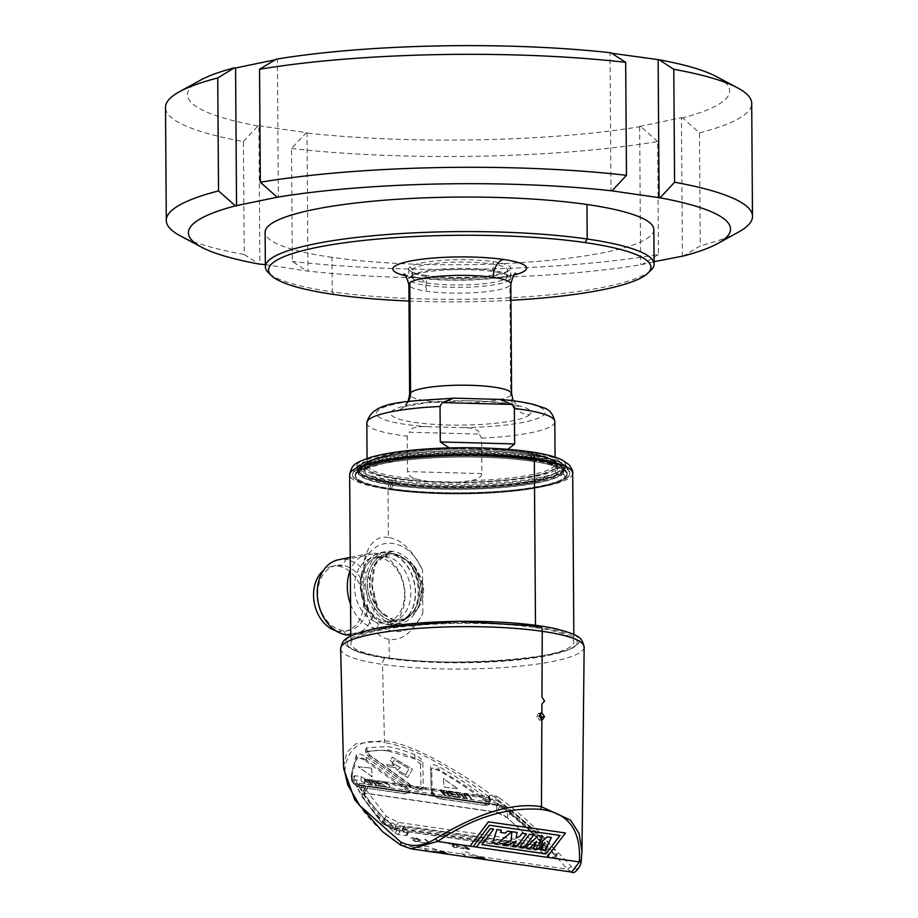 <?xml version="1.0" encoding="UTF-8"?>
<svg xmlns="http://www.w3.org/2000/svg" width="918" height="918" viewBox="0 0 918 918"><rect width="100%" height="100%" fill="white"/><g stroke="black" fill="none" stroke-linecap="round" stroke-linejoin="round"><path stroke-width="0.69" stroke-dasharray="4.59 3.44" d="M454.467 843.55L459.528 848.209L454.467 843.55L457.485 845.57L463.59 847.635L463.98 848.576L463.326 848.668L459.562 848.163M400.615 845.03L401.132 845.157C369.151 826.43 342.104 786.577 345.294 766.461C349.265 746.323 362.335 738.393 384.516 742.662L382.531 664.403A121.761 21.206 179.6 0 0 512.496 666.847A121.761 21.206 179.6 0 0 584.158 647.19M581.278 859.741C579.82 869.071 576.515 871.366 571.352 866.615L567.278 869.185C551.075 849.77 526.312 826.67 493.012 799.876C461.524 775.274 418.574 747.803 384.516 742.662M366.293 757.178L405.836 785.842L409.807 790.891L406.479 792.177L362.392 785.797C356.792 784.374 353.189 781.872 351.571 778.303L351.169 775.205L356.391 754.665C358.41 753.265 361.715 754.114 366.293 757.178L366.282 759.966L409.807 790.891M441.994 797.306C436.061 795.734 432.447 793.129 431.15 789.503L430.668 766.496C431.219 764.155 433.916 764.189 438.747 766.576C453.262 774.643 469.006 785.028 485.978 797.731L489.409 802.412L486.081 803.686L441.994 797.306L486.081 803.766L484.394 805.063C487.802 805.189 487.997 803.87 484.979 801.104C467.882 788.39 452.367 778.2 438.448 770.523C434.501 768.607 432.263 768.55 431.747 770.363L430.932 769.318C431.54 767.655 434.18 767.792 438.838 769.72L438.747 766.576M484.842 805.35L440.307 798.694C435.97 797.639 433.285 795.837 432.24 793.278L431.15 789.503L430.668 766.496M422.819 762.514L423.244 787.701L423.29 787.07L419.308 788.814L411.367 785.349L369.415 754.791L365.467 749.57L366.626 747.791L387.316 746.598C395.05 747.665 404.195 750.385 414.752 754.757C419.469 757.029 422.154 759.611 422.819 762.514L423.244 787.862C423.542 789.618 421.832 790.478 418.092 790.455L423.244 787.862M461.249 844.858L465.495 845.134L462.546 845.18L468.387 847.934L469.58 849.322L466.321 848.875L464.519 847.784L467.801 848.978L468.272 848.381L461.249 844.858M465.357 847.853L467.767 849.035L468.272 848.381L460.687 844.503L465.495 845.134M469.167 848.496L469.591 849.299M454.444 843.596L457.451 845.627L463.556 847.681L463.98 848.576L463.303 848.725L459.528 848.209M450.004 844.204L449.051 844.021L448.971 842.839L453.503 843.929L455.018 845.283L452.425 846.178L454.858 847.096L456.602 846.648L457.049 847.325L455.408 847.624L451.082 845.467L453.836 844.835L452.976 844.055L450.004 843.413L449.981 844.25L449.051 844.021M456.602 846.648L456.613 847.716L453.882 847.325L451.048 845.512L453.595 844.537L450.004 843.413L449.981 844.25M449.017 844.078L448.936 842.885L451.966 843.332L455.018 845.283L452.402 846.224L454.823 847.153L456.567 846.706M415.131 838.926L412.48 837.87L410.564 838.455L410.048 837.675L411.93 837.331L416.118 839.109L416.118 840.062L413.949 840.613L418.562 841.76L415.429 841.714L412.595 839.901L415.005 839.454M415.108 838.983L412.457 837.927L410.541 838.513L410.013 837.732L411.895 837.377L416.084 839.167L416.095 840.108L413.915 840.659L416.347 841.588L418.115 841.095L418.539 841.806L415.406 841.76L412.572 839.947L414.982 839.511M427.501 842.368L428.775 842.873L424.804 839.259L430.794 844.021L427.501 842.368M420.857 840.28L415.992 837.985L421.075 842.598L425.573 842.667L421.075 842.598M361.612 794.85L364.848 793.049L496.649 812.109C499.403 812.419 503.041 814.381 507.562 817.984L537.638 846.075L539.015 849.184L535.332 849.919L394.43 829.551L382.301 823.618L362.277 796.985L361.497 787.851L362.277 796.985M428.958 851.434L423.382 848.381L401.132 845.157L411.253 848.875M467.434 856.999L461.869 853.935L439.194 850.665L427.662 846.465C424.586 845.994 423.164 846.637 423.382 848.381L439.194 850.665C449.797 854.715 451.553 855.278 444.45 852.352M571.684 872.066L567.278 869.185L477.681 856.23L466.149 852.03C463.074 851.56 461.639 852.191 461.869 853.935L477.681 856.23C488.284 860.281 490.028 860.843 482.925 857.917M565.419 832.924L546.944 857.24L476.408 847.05M473.218 846.625L469.982 846.121M481.904 844.583L493.62 829.08M473.344 846.603L489.432 825.202L559.946 835.437M540.886 849.838L544.902 850.424L551.397 837.423M533.312 848.748L537.317 849.322L544.707 842.735M525.727 847.647L529.732 848.232L536.468 841.542M538.912 844.319L542.446 836.137M519.921 846.809L524.167 847.429L533.714 834.875M492.53 842.85L497.154 843.516L511.854 831.765M500.517 832.374L501.366 830.193M516.088 838.088L517.098 832.465M512.634 845.753L516.868 846.373L526.404 833.819M502.559 844.296L508.193 845.122L516.168 841.106M340.635 648.774A121.761 21.206 179.6 0 0 340.635 648.888A121.761 21.206 179.6 0 0 382.531 664.403A6.369 4.12 98.2 0 1 382.531 664.299A6.369 4.12 98.2 0 1 385.537 657.621A117.114 20.403 179.6 0 0 540.61 656.347A117.114 20.403 179.6 0 0 558.454 629.404M343.55 766.691L346.832 752.381L355.828 743.821L383.954 740.7C404.7 742.788 434.891 756.88 474.526 782.962C514.78 810.066 557.478 850.091 571.352 866.615M541.069 719.482L539.841 720.286L536.456 716.476L538.43 713.412L539.899 713.676M537.684 627.166A114.842 20.001 -0.4 0 1 576.871 643.507A114.842 20.001 -0.4 0 1 506.025 660.983A114.842 20.001 -0.4 0 1 387.029 658.39A114.842 20.001 -0.4 0 1 347.865 645.102A114.842 20.001 -0.4 0 1 410.702 625.261A114.842 20.001 -0.4 0 1 537.684 627.166A1.916 1.239 -81.8 0 1 539.061 625.778M535.504 627.625A111.526 19.427 -0.4 0 1 573.876 642.003A111.526 19.427 -0.4 0 1 508.675 660.134A111.526 19.427 -0.4 0 1 389.209 657.931A111.526 19.427 -0.4 0 1 350.837 643.552A111.526 19.427 -0.4 0 1 416.038 625.422A111.526 19.427 -0.4 0 1 535.504 627.625L535.492 625.284M371.216 629.519A117.114 20.403 179.6 0 0 380.132 656.795A117.114 20.403 179.6 0 0 385.537 657.621A1.916 1.239 98.2 0 1 386.157 657.472A1.916 1.239 98.2 0 1 387.029 658.39M572.706 473.229A111.526 19.427 -0.4 0 1 572.694 473.332A111.526 19.427 -0.4 0 1 507.206 491.382A111.526 19.427 -0.4 0 1 388.027 489.156A111.526 19.427 -0.4 0 1 349.655 474.893M388.371 537.558C376.747 535.309 368.566 543.364 363.792 561.724A44.615 33.128 -101.7 0 1 393.019 543.513A44.615 33.128 -101.7 0 1 422.544 570.216C412.079 549.653 400.684 538.774 388.371 537.558L388.027 489.156A8.285 5.359 -81.8 0 1 392.468 480.194A104.675 18.234 179.6 0 0 540.14 477.394A104.675 18.234 179.6 0 0 529.778 451.748L526.794 451.576A100.131 17.442 -0.4 0 0 419.526 449.602A100.131 17.442 -0.4 0 0 360.992 465.885A100.131 17.442 -0.4 0 0 395.44 478.794A100.131 17.442 179.6 0 0 502.708 480.768A100.131 17.442 179.6 0 0 561.242 464.485A100.131 17.442 179.6 0 0 526.794 451.576L526.817 454.444A100.131 17.442 179.6 0 1 561.265 467.354A100.131 17.442 179.6 0 1 502.731 483.625A100.131 17.442 179.6 0 1 395.463 481.652A100.131 17.442 -0.4 0 1 361.004 468.742A100.131 17.442 -0.4 0 1 419.549 452.471A100.131 17.442 -0.4 0 1 526.817 454.444L529.468 454.594A104.182 18.142 -0.4 0 0 480.55 450.795A104.182 18.142 -0.4 0 0 433.858 451.426A104.182 18.142 -0.4 0 0 359.592 465.392A104.182 18.142 -0.4 0 0 392.812 482.914A104.182 18.142 179.6 0 0 539.784 480.114A104.182 18.142 179.6 0 0 529.468 454.594A5.416 3.5 -81.8 0 1 529.663 454.617C515.354 452.563 498.979 451.289 480.55 450.795M364.102 604.664C369.139 626.351 377.47 637.872 389.083 639.226C401.396 641.326 412.652 632.64 422.842 613.155A44.615 33.128 -101.7 0 1 393.627 631.366A44.615 33.128 -101.7 0 1 364.102 604.664L363.792 561.724M422.842 613.155L422.544 570.216M358.835 470.349A102.311 17.821 179.6 0 0 394.04 483.465A102.311 17.821 179.6 0 0 503.443 485.496A102.311 17.821 179.6 0 0 563.457 468.926A102.311 17.821 179.6 0 0 563.457 468.846A102.311 17.821 179.6 0 0 528.252 455.649A102.311 17.821 179.6 0 0 418.654 453.641A102.311 17.821 179.6 0 0 358.835 470.28A102.311 17.821 179.6 0 0 358.835 470.349C358.835 474.744 370.402 478.852 393.524 482.661A0.952 0.62 98.2 0 0 393.317 482.684A103.413 18.004 179.6 0 0 539.199 479.907A103.413 18.004 179.6 0 0 528.963 454.571A103.413 18.004 179.6 0 0 383.081 457.348A103.413 18.004 179.6 0 0 393.317 482.684L393.179 482.742A5.898 3.81 -81.8 0 0 389.921 489.168A108.657 18.922 -0.4 0 1 352.535 475.26A108.657 18.922 -0.4 0 1 352.523 475.157A108.657 18.922 -0.4 0 1 416.049 457.497A108.657 18.922 -0.4 0 1 532.451 459.631A108.657 18.922 -0.4 0 1 569.837 473.642A108.657 18.922 -0.4 0 1 569.837 473.745A108.657 18.922 -0.4 0 1 506.036 491.337A108.657 18.922 -0.4 0 1 389.921 489.168L389.909 488.766A108.657 18.922 -0.4 0 1 352.523 474.858A108.657 18.922 -0.4 0 1 352.523 474.767A108.657 18.922 -0.4 0 1 416.049 457.095A108.657 18.922 -0.4 0 1 532.451 459.241A108.657 18.922 -0.4 0 1 569.837 473.24A108.657 18.922 -0.4 0 1 569.837 473.344A108.657 18.922 -0.4 0 1 506.036 490.935A108.657 18.922 -0.4 0 1 389.909 488.766A5.416 3.5 98.2 0 1 392.812 482.914L395.463 481.652L395.44 478.794L392.468 480.194A104.675 18.234 -0.4 0 1 405.974 450.853M391.699 489.856A105.949 18.452 -0.4 0 1 355.243 476.201A105.949 18.452 -0.4 0 1 417.185 458.966A105.949 18.452 -0.4 0 1 530.684 461.054A105.949 18.452 -0.4 0 1 567.129 474.721A105.949 18.452 -0.4 0 1 505.198 491.945A105.949 18.452 -0.4 0 1 391.699 489.856L391.688 488.801A3.19 2.066 98.2 0 1 393.397 485.347A103.309 17.993 -0.4 0 1 425.149 454.685A103.309 17.993 -0.4 0 1 488.25 453.767A103.309 17.993 -0.4 0 1 528.929 457.267L528.791 457.267A0.952 0.62 -81.8 0 0 528.791 457.267A103.103 17.958 179.6 0 0 501.767 454.49A103.103 17.958 179.6 0 0 420.352 455.064A103.103 17.958 179.6 0 0 393.535 485.289A103.103 17.958 179.6 0 0 538.992 482.524A103.103 17.958 179.6 0 0 528.791 457.267A0.952 0.62 -81.8 0 1 528.263 456.441A102.311 17.821 179.6 0 0 418.792 454.41A102.311 17.821 179.6 0 0 358.835 471.014A102.311 17.821 179.6 0 0 358.835 471.06A102.311 17.821 179.6 0 0 394.04 484.256A102.311 17.821 179.6 0 0 503.649 486.265A102.311 17.821 179.6 0 0 563.468 469.637A102.311 17.821 179.6 0 0 563.468 469.58A102.311 17.821 179.6 0 0 528.263 456.441L528.252 455.649A0.952 0.62 -81.8 0 1 528.963 454.571L529.101 454.571A103.619 18.05 -0.4 0 0 382.932 457.348A103.619 18.05 -0.4 0 0 393.179 482.742A103.619 18.05 179.6 0 0 539.348 479.965A103.619 18.05 179.6 0 0 529.101 454.571A5.898 3.81 98.2 0 1 529.422 454.605A5.898 3.81 98.2 0 1 532.451 459.631L532.451 459.241A5.416 3.5 -81.8 0 0 529.663 454.617C543.226 456.544 553.485 459.092 560.416 462.259C566.188 464.6 569.309 468.295 569.78 473.344M563.468 468.914L562.757 470.693L558.89 473.642C552.992 476.798 542.745 479.529 528.171 481.835C491.187 487.837 430.267 488.204 393.535 482.661A0.952 0.62 98.2 0 1 394.04 483.465L394.04 484.256A0.952 0.62 98.2 0 1 393.535 485.289L393.397 485.347A103.309 17.993 179.6 0 0 539.141 482.581A103.309 17.993 179.6 0 0 528.929 457.267A3.19 2.066 -81.8 0 1 529.032 457.279C542.068 459.161 551.867 461.547 558.454 464.462L564.581 468.341C566.647 470.911 567.485 472.713 567.072 473.745M355.243 476.201L355.232 475.145A105.949 18.452 -0.4 0 0 355.243 475.226A105.949 18.452 -0.4 0 0 391.688 488.801A105.949 18.452 179.6 0 0 504.969 490.912A105.949 18.452 179.6 0 0 567.129 473.745A105.949 18.452 179.6 0 0 567.129 473.665A105.949 18.452 179.6 0 0 530.673 459.998A3.19 2.066 -81.8 0 0 529.032 457.279L488.25 453.767M355.232 475.145A105.949 18.452 -0.4 0 1 417.174 457.91A105.949 18.452 -0.4 0 1 530.673 459.998L530.684 461.054M357.343 472.644A105.788 18.429 -0.4 0 1 471.255 457.049A105.788 18.429 -0.4 0 1 566.98 474.721A105.788 18.429 -0.4 0 1 565.04 478.267A105.788 18.429 -0.4 0 1 451.128 493.861A105.788 18.429 -0.4 0 1 355.404 476.201A105.788 18.429 -0.4 0 1 357.343 472.644L357.331 471.588A105.788 18.429 -0.4 0 1 471.244 455.994A105.788 18.429 -0.4 0 1 566.968 473.665A105.788 18.429 -0.4 0 1 565.029 477.211A105.788 18.429 -0.4 0 1 451.197 492.805A105.788 18.429 -0.4 0 1 355.392 475.168L358.33 469.316A3.19 3.075 -132.1 0 1 360.441 468.536A102.598 17.867 179.6 0 1 480.722 453.595A102.598 17.867 179.6 0 1 561.873 473.986A102.598 17.867 -0.4 0 1 441.604 488.938A102.598 17.867 -0.4 0 1 360.441 468.536M355.404 476.201L355.392 475.145A105.788 18.429 -0.4 0 1 357.331 471.588A3.19 3.075 -132.1 0 1 358.33 469.316C364.274 460.744 419.755 452.069 473.872 453.4C521.252 455.879 560.037 456.498 566.968 473.699L566.98 474.721M365.444 468.673A97.503 16.983 179.6 0 0 442.579 488.055A97.503 16.983 179.6 0 0 556.87 473.849A97.503 16.983 179.6 0 0 479.747 454.467A97.503 16.983 179.6 0 0 365.444 468.673A1.274 1.228 -132.1 0 0 366.684 467.457A96.229 16.753 179.6 0 0 364.928 470.659A96.229 16.753 179.6 0 0 364.928 470.682A96.229 16.753 179.6 0 0 452 486.758A96.229 16.753 179.6 0 0 555.608 472.563A96.229 16.753 179.6 0 0 557.375 469.339A96.229 16.753 179.6 0 0 557.375 469.316A96.229 16.753 179.6 0 0 470.245 453.262A96.229 16.753 179.6 0 0 366.684 467.457L366.661 463.062A96.229 16.753 179.6 0 1 470.28 448.868A96.229 16.753 179.6 0 1 557.352 464.944L557.375 469.339L551.718 464.485L533.289 459.39L470.659 454.318L403.048 458.048L366.282 468.364L364.928 470.659M556.87 473.849A1.274 1.228 47.9 0 1 555.608 472.563L555.585 468.169A96.229 16.753 179.6 0 0 557.352 464.944M555.585 468.169A96.229 16.753 -0.4 0 1 451.966 482.363A96.229 16.753 -0.4 0 1 364.894 466.287A96.229 16.753 -0.4 0 1 366.661 463.062M507.826 449.338L505.864 449.659A94.003 16.375 -0.4 0 1 555.103 463.682A94.003 16.375 -0.4 0 1 471.68 480.562L457.807 482.225A95.277 16.593 179.6 0 0 554.587 468.203A95.277 16.593 179.6 0 0 494.286 449.831A95.277 16.593 179.6 0 0 478.989 449.2A95.277 16.593 179.6 0 0 463.797 449.017A95.277 16.593 179.6 0 0 367.59 463.085A95.277 16.593 179.6 0 0 427.96 481.399L416.359 479.058C410.69 477.234 407.73 474.744 407.489 471.588L407.248 436.13L409.451 432.217L479.322 434.099C479.448 429.739 473.332 427.57 460.985 427.604L428.935 426.744C416.657 426.044 410.162 427.857 409.451 432.217M505.864 449.659L459.172 449.017L449.281 447.938M471.68 480.562C478.152 479.07 481.548 476.74 481.847 473.596L481.594 438.138L479.322 434.099M496.053 449.958C525.784 452.012 544.718 455.615 552.854 460.779C556.79 464.324 554.208 462.488 555.115 463.682A94.003 16.375 -0.4 0 1 555.103 463.705L555.057 457.118M457.807 482.225L427.96 481.399A95.277 16.593 179.6 0 0 457.807 482.225M450.543 448.168A94.003 16.375 179.6 0 0 368.841 461.869A94.003 16.375 179.6 0 0 367.12 464.978A94.003 16.375 179.6 0 0 367.12 465.013A94.003 16.375 179.6 0 0 416.359 479.058M408.992 301.024A191.185 33.3 179.6 0 0 510.947 300.301M334.347 294.552L332.236 291.855A194.375 33.851 179.6 0 0 524.43 296.916A194.375 33.851 179.6 0 0 651.069 270.087M653.845 229.569A194.375 33.851 -0.4 0 1 540.209 261.171A194.375 33.851 -0.4 0 1 331.995 257.338L332.236 291.855A194.375 33.851 -0.4 0 1 268.458 272.761M331.995 257.338A194.375 33.851 -0.4 0 1 265.118 232.277M265.336 264.613L306.968 270.982A271.074 47.208 179.6 0 0 641.774 264.625L654.075 261.676M611.732 53.255L610.022 53.014L610.986 191.07M610.022 53.014L611.032 52.808M276.226 59.165L277.385 59.326L278.349 197.381M277.385 59.326L275.205 59.785M165.515 108.37A293.152 51.052 179.6 0 0 243.419 141.544L244.211 254.493A293.152 51.052 -0.4 0 1 181.821 236.66M244.211 254.493L258.865 264.028M243.419 141.544L257.901 125.973L258.91 125.766L259.874 263.822M258.91 125.766L307.014 132.72L307.978 270.776M307.014 132.72L306.004 132.926L291.522 148.498L292.314 261.446L306.968 270.982M291.522 148.498A293.152 51.052 179.6 0 0 657.667 141.544L658.458 254.504A293.152 51.052 -0.4 0 1 292.314 261.446M658.458 254.504L641.774 264.625M657.667 141.544L640.81 126.569L639.651 126.409L640.615 264.464M639.651 126.409L681.454 117.745L682.418 255.801M681.454 117.745L682.613 117.906L699.47 132.88L700.262 245.84L683.577 255.961M737.602 232.575A293.152 51.052 -0.4 0 1 700.262 245.84M699.47 132.88A293.152 51.052 179.6 0 0 751.704 104.285M257.901 125.973A271.074 47.208 -0.4 0 1 199.527 80.681M640.81 126.569A271.074 47.208 -0.4 0 1 306.004 132.926M717.658 77.261A271.074 47.208 -0.4 0 1 682.613 117.906M393.065 551.362A36.64 27.207 78.3 0 0 385.927 551.546A36.64 27.207 78.3 0 0 365.926 588.186A36.64 27.207 78.3 0 0 393.57 623.529A36.64 27.207 78.3 0 0 400.718 623.333A36.64 27.207 78.3 0 0 420.708 586.694A36.64 27.207 78.3 0 0 393.065 551.362L387.637 552.487A36.64 27.207 78.3 0 0 380.488 552.682A36.64 27.207 78.3 0 0 360.499 589.31A36.64 27.207 78.3 0 0 388.142 624.653A36.64 27.207 -101.7 0 0 395.291 624.458L400.718 623.322M387.637 552.487A36.64 27.207 -101.7 0 1 415.28 587.818A36.64 27.207 -101.7 0 1 395.291 624.458M387.637 552.797A36.33 26.966 -101.7 0 1 415.303 592.535A36.33 26.966 -101.7 0 1 388.142 624.332A36.33 26.966 78.3 0 1 360.464 584.605A36.33 26.966 78.3 0 1 387.637 552.797A3.19 2.066 98.2 0 1 385.571 556.365L379.295 557.662A33.14 24.602 -101.7 0 1 404.299 589.631A33.14 24.602 -101.7 0 1 386.214 622.76A33.14 24.602 -101.7 0 1 379.754 622.932L376.449 628.646L350.768 633.959M350.228 557.329L368.462 553.554A38.235 28.389 78.3 0 1 375.921 553.336L379.295 557.662A33.14 24.602 78.3 0 0 372.834 557.846A33.14 24.602 78.3 0 0 354.761 590.974A33.14 24.602 78.3 0 0 379.754 622.932L386.03 621.635A3.19 2.066 -81.8 0 1 386.501 621.612C361.451 620.189 349.735 563.021 379.157 556.538A33.14 24.602 78.3 0 0 361.026 589.666A33.14 24.602 78.3 0 0 386.03 621.635A33.14 24.602 -101.7 0 0 392.491 621.452L386.214 622.748M368.462 553.543A38.235 28.389 78.3 0 0 350.32 570.239M350.561 604.296A38.235 28.389 78.3 0 0 376.449 628.646A38.235 28.389 -101.7 0 0 383.908 628.44L353.809 634.671A38.235 28.389 -101.7 0 1 350.779 635.072M353.809 634.671A38.235 28.389 -101.7 0 0 374.67 596.448A38.235 28.389 -101.7 0 0 345.822 559.578L375.921 553.336A38.235 28.389 -101.7 0 1 404.769 590.217A38.235 28.389 -101.7 0 1 383.908 628.44M336.057 565.465A33.14 24.602 78.3 0 0 317.972 598.593A33.14 24.602 78.3 0 0 342.976 630.551A33.14 24.602 -101.7 0 0 349.437 630.379A33.14 24.602 -101.7 0 0 367.51 597.251A33.14 24.602 -101.7 0 0 342.517 565.293L338.34 566.154A33.14 24.602 78.3 0 0 331.88 566.326L336.057 565.465A33.14 24.602 78.3 0 1 342.517 565.293L345.822 559.578A38.235 28.389 78.3 0 0 338.868 559.682M338.34 566.154A33.14 24.602 -101.7 0 1 363.333 598.111A33.14 24.602 -101.7 0 1 345.26 631.24A33.14 24.602 -101.7 0 1 338.788 631.412A33.14 24.602 78.3 0 1 335.781 630.746M331.88 566.326A33.14 24.602 78.3 0 0 323.308 570.571M405.836 785.842L405.836 788.505L405.022 789.342C408.407 792.245 408.326 793.645 404.781 793.554L361.153 787.46C356.735 786.726 353.625 784.569 351.824 781.023M361.141 787.449L405.228 793.818C408.889 793.668 410.38 792.877 409.749 791.465L406.467 792.257L404.781 793.554L405.286 793.84M356.391 754.665L356.677 757.843C358.651 756.868 361.853 757.58 366.282 759.966L365.444 760.77C361.761 758.36 359.076 757.706 357.389 758.807C352.833 763.81 351.261 771.533 352.65 781.964C353.476 784.213 356.161 785.957 360.694 787.185L362.38 785.877C356.425 784.293 352.914 782.629 351.824 780.885L351.571 778.303M357.389 758.807L356.677 757.843L351.422 777.879L352.65 781.964M362.392 785.797L406.479 792.177M365.444 760.77L405.022 789.342M365.249 779.095L364.297 778.957A1393.214 901.12 -81.8 0 0 368.829 784.615L369.782 784.752A1393.214 901.12 -81.8 0 1 365.249 779.095L369.782 784.752M372.444 785.142L371.457 784.993A1393.214 901.12 -81.8 0 1 366.925 779.336L367.843 779.474A1393.214 901.12 -81.8 0 0 371.4 783.926L371.629 780.025L372.616 780.162A1393.214 901.12 -81.8 0 0 377.149 785.819L376.231 785.682A1393.214 901.12 -81.8 0 1 372.674 781.252L372.444 785.142L371.457 784.993M383.667 786.76L378.801 786.06A1393.214 901.12 -81.8 0 1 374.269 780.403L375.221 780.541A1393.214 901.12 -81.8 0 0 377.275 783.111L380.66 783.605A1393.214 901.12 -81.8 0 0 381.2 784.27L377.814 783.777A1393.214 901.12 -81.8 0 0 379.214 785.533L383.127 786.095A1393.214 901.12 -81.8 0 0 383.667 786.76L378.801 786.06M388.153 787.495L385.021 786.347L381.567 782.652L381.945 781.769L383.46 781.643L387.568 783.456L390.035 786.519L388.119 787.552L384.986 786.393L382.255 784.064L381.911 781.826L387.534 783.513L390.001 786.577L389.622 787.437L388.119 787.552M390.035 786.519L389.622 787.437L390.035 786.519M381.567 782.652L381.945 781.769L381.567 782.652M370.803 768.01L371.664 768.653L372.146 776.559L358.054 766.679L370.803 768.01L371.641 768.699L372.111 776.605L358.054 766.679M372.146 776.559L371.308 776.433M365.226 779.153L364.297 778.957M364.274 779.015L368.829 784.615M369.759 784.81L368.806 784.672M367.843 779.474L366.902 779.393L371.434 785.051M372.41 785.188L372.674 781.252M372.639 781.31L376.231 785.682M372.616 780.162L377.149 785.819M377.114 785.877L376.196 785.739M372.582 780.22L371.629 780.025M367.808 779.531L371.4 783.926M371.377 783.972L371.606 780.07M375.221 780.541L374.234 780.461L378.767 786.106M383.632 786.818L383.127 786.095M383.104 786.152L379.214 785.533M380.66 783.605L381.165 784.328L377.814 783.777M377.78 783.834L379.191 785.59M380.637 783.662L377.275 783.111M375.187 780.598L377.252 783.169M370.78 768.056L358.031 766.737M372.1 776.674L371.274 776.49M431.414 792.211C432.206 793.99 435.74 795.722 441.994 797.386L440.755 798.97L484.842 805.327M485.978 797.731L485.92 800.266L489.363 802.963L486.081 803.686M484.979 801.104L485.92 800.266C468.914 787.759 453.217 777.58 438.838 769.72L438.448 770.523M432.24 793.278L431.747 770.363M468.49 794.999L472.437 799.658L467.273 794.747L465.472 794.162L464.405 794.655L467.721 798.97L466.769 798.832L463.28 794.185L463.601 793.473L466.975 794.001L469.855 796.342A1393.214 901.12 -81.8 0 0 472.472 799.601L471.519 799.463A1393.214 901.12 -81.8 0 1 468.903 796.204L465.495 794.104L464.439 794.598L465.128 795.665A1393.214 901.12 -81.8 0 0 467.755 798.912L466.792 798.775A1393.214 901.12 -81.8 0 1 464.175 795.516L463.601 793.473L463.28 794.185L465.013 793.496L468.524 794.942M460.698 793.978A1393.214 901.12 -81.8 0 0 464.267 798.408L465.174 798.545A1393.214 901.12 -81.8 0 1 460.641 792.888L459.666 792.75L459.436 796.652A1393.214 901.12 -81.8 0 1 455.879 792.2L454.961 792.062A1393.214 901.12 -81.8 0 0 459.493 797.719L460.469 797.868L460.698 793.978L460.469 797.868M457.485 796.847L453.217 796.227A1393.214 901.12 -81.8 0 1 451.828 794.495L455.821 795.08A1393.214 901.12 -81.8 0 1 455.282 794.414L451.3 793.84A1393.214 901.12 -81.8 0 1 449.751 791.913L454.18 792.544A1393.214 901.12 -81.8 0 1 453.653 791.878L448.271 791.098A1393.214 901.12 -81.8 0 0 452.803 796.755L458.013 797.512A1393.214 901.12 -81.8 0 1 457.485 796.847L458.013 797.512M445.069 792.165L443.956 791.201L445.792 795.745L444.358 795.539A1393.214 901.12 -81.8 0 1 439.825 789.882L440.743 790.008A1393.214 901.12 -81.8 0 0 444.599 794.827L442.832 790.318L449.579 795.481A1393.214 901.12 -81.8 0 1 445.792 790.742L446.71 790.868A1393.214 901.12 -81.8 0 0 451.243 796.526L449.958 796.342L443.956 791.201M443.692 790.432L442.832 790.318L444.599 794.827M457.566 788.631L444.828 787.288L443.956 786.657L443.497 778.739L457.566 788.631L444.851 787.242L443.991 786.611L443.52 778.693L457.6 788.573M443.532 778.636L444.358 778.808M465.174 798.545L464.267 798.408M464.233 798.465L460.675 794.036M465.151 798.603L460.641 792.888M459.436 796.652L459.666 792.75M459.643 792.808L460.618 792.945M459.402 796.698L455.879 792.2M455.844 792.257L454.961 792.062M460.446 797.914L459.493 797.719M459.459 797.776L454.926 792.119M455.821 795.08L451.794 794.552L453.217 796.227M453.194 796.285L457.451 796.904M455.787 795.137L455.282 794.414M449.751 791.913L451.3 793.84M451.266 793.886L455.259 794.472M449.728 791.959L454.18 792.544M454.158 792.601L453.653 791.878M457.99 797.558L452.769 796.813L448.271 791.098M448.236 791.155L453.618 791.936M445.792 795.745L443.933 791.259M445.792 790.742L451.208 796.583L449.958 796.342M449.923 796.399L445.046 792.223M445.758 790.8L449.579 795.481M449.545 795.527L443.658 790.49M444.564 794.885L440.743 790.008M440.709 790.065L439.825 789.882M439.791 789.939L444.358 795.539M445.758 795.791L444.323 795.585M443.497 778.739L444.323 778.866M419.296 788.883L411.379 785.98L365.731 752.45L366.902 751.188L387.545 750.098L387.821 750.947C379.593 749.834 372.811 750.213 367.464 752.094C365.857 752.967 366.374 754.504 369.036 756.73L411.012 787.334L417.621 790.18L423.244 787.701M411.367 785.349L410.828 787.357L418.092 790.455M387.821 750.947L414.821 758.934L420.524 764.178L422.762 763.122C422.326 761.825 419.71 760.161 414.902 758.13C404.379 753.839 395.256 751.165 387.545 750.098L387.316 746.598M369.415 754.791L368.829 756.765L365.743 752.45M420.524 764.178L421.029 788.78M395.406 767.586A1393.214 901.12 -81.8 0 0 397.391 770.191L400.443 767.448L391.963 763.007A1393.214 901.12 -81.8 0 0 393.937 765.635L386.719 764.591A1393.214 901.12 -81.8 0 0 388.188 766.541L395.406 767.586L388.188 766.541M399.778 771.338L399.123 772.463L407.695 777.477L412.503 769.192L392.319 757.109L390.242 760.701L392.973 762.33L394.384 759.909L409.095 768.699L405.584 774.746L399.778 771.338L405.584 774.746M395.383 767.643L397.391 770.191M391.963 763.007L400.443 767.448M400.409 767.494L397.356 770.248M391.929 763.053L393.937 765.635M393.902 765.681L386.719 764.591M386.685 764.648L388.165 766.599M405.561 774.803L409.072 768.745L394.35 759.966L392.95 762.388L390.207 760.747L392.284 757.166L412.469 769.238L407.661 777.523L399.123 772.463M399.101 772.52L399.755 771.395M465.334 847.911L464.519 847.784M469.58 849.322L469.144 848.553L469.546 849.368L468.318 849.494L464.485 847.842M465.46 845.191L462.523 845.226L469.144 848.553M425.688 839.385L424.77 839.304L428.752 842.931L426.859 842.483M425.665 839.431L430.794 844.021L426.824 842.54M420.823 840.326L418.998 840.016M418.975 840.062L416.944 838.123M416.91 838.168L415.992 837.985M415.957 838.031L421.052 842.644M382.301 823.618L384.378 819.9L396.083 826.315L394.292 829.815L382.324 823.572L362.289 796.962L361.738 794.081L364.744 793.255L496.546 812.315L507.574 817.961L537.65 846.029L538.935 849.334L535.205 850.183L394.292 829.815M384.378 819.9L384.504 818.936A189.59 67.576 -152.9 0 1 362.162 789.824M535.205 850.183L536.996 846.683L540.782 845.73L538.946 849.334M507.562 817.984L507.505 810.835A189.59 67.565 -152.9 0 1 539.841 841.381L540.782 845.73L539.015 849.184M539.704 842.024L537.65 846.029L539.692 842.345M539.015 842.724L398.114 822.356L386.122 816.159L365.995 789.721L365.433 786.852L368.439 786.06L500.23 805.109L511.269 810.732C523.375 820.6 533.427 829.895 541.459 838.616L542.756 841.886L539.015 842.724L537.512 845.673L541.241 844.835L539.83 841.393M544.144 847.842L392.514 825.925A4.785 1.71 -152.9 0 1 386.65 822.93A192.137 68.506 -152.9 0 1 359.03 786.313A4.785 1.71 -152.9 0 1 359.569 785.028A4.785 1.71 -152.9 0 1 360.808 785.016L499.094 805.006A4.785 1.71 -152.9 0 1 504.177 807.301A192.137 68.506 -152.9 0 1 545.487 845.891A4.785 1.71 -152.9 0 1 545.981 846.671A4.785 1.71 -152.9 0 1 544.144 847.842L544.259 850.034L392.629 828.116A6.369 2.272 -152.9 0 1 384.814 824.123A193.732 69.079 -152.9 0 1 356.964 787.208A6.369 2.272 -152.9 0 1 356.884 787.024A6.369 2.272 -152.9 0 1 357.676 785.487A6.369 2.272 -152.9 0 1 359.34 785.475L497.625 805.465A6.369 2.272 -152.9 0 1 504.395 808.529A193.732 69.079 -152.9 0 1 546.049 847.44A6.369 2.272 -152.9 0 1 546.715 848.473A6.369 2.272 -152.9 0 1 545.923 850.022A6.369 2.272 -152.9 0 1 544.259 850.034L545.728 849.575L394.097 827.657A7.964 2.846 -152.9 0 1 384.332 822.677A195.327 69.642 -152.9 0 0 395.107 833.096L398.114 834.554L405.974 835.69L406.628 834.588L402.497 830.079L404.7 825.993L403.151 828.965M364.848 793.049L364.744 786.256L496.592 805.315L507.505 810.835M364.744 786.256L361.497 787.851M384.504 818.936L396.599 825.305L537.512 845.673M498.589 797.329L495.961 796.09L489.638 795.183L489.627 796.939L364.848 778.9L361.049 776.594L354.738 775.676L353.946 776.421C361.038 792.865 375.393 810.766 397.024 830.147L400.007 831.582L407.558 832.672L405.974 835.69L408.2 831.57L404.058 827.095L404.7 825.993L538.178 845.294L548.723 853.086L547.208 856.115L555.08 857.251L555.906 856.345A195.327 69.642 -152.9 0 0 547.966 846.327A195.327 69.642 27.1 0 0 505.979 807.094A195.327 69.642 -152.9 0 0 498.623 801.494L498.589 797.329C524.476 816.492 543.984 835.139 557.123 853.304L556.274 854.176L548.723 853.086M354.738 775.676L353.946 776.421L354.015 780.587A195.327 69.642 -152.9 0 0 356.253 785.452A7.964 2.846 -152.9 0 1 356.15 785.223A7.964 2.846 -152.9 0 1 359.225 783.284L366.202 784.282L361.072 780.736L354.796 779.83L354.015 780.587L354.796 779.83L354.738 775.676M407.558 832.672L408.2 831.57L407.558 832.672M557.123 853.304L556.274 854.176A250.58 168.935 137.5 0 1 555.08 857.251L557.123 853.304M495.961 796.09L495.995 800.244L489.719 799.337L489.638 795.183L488.778 795.596L488.858 799.762L489.719 799.337L489.501 800.898L490.533 802.263L366.202 784.282L366.179 780.931L364.848 778.9M489.627 796.939L489.638 797.765L364.848 779.726M489.937 801.38L489.638 797.765M495.995 800.244L498.623 801.494M538.178 845.294L536.686 848.266L547.208 856.115M545.487 845.891L546.049 847.44L547.966 846.327A7.964 2.846 -152.9 0 1 547.816 849.563A7.964 2.846 -152.9 0 1 545.728 849.575M499.094 805.006L497.625 805.465L497.51 803.273A7.964 2.846 -152.9 0 1 505.979 807.094L504.395 808.529L504.177 807.301M497.51 803.273L490.533 802.263L490.464 798.901L366.179 780.931M397.024 830.147L395.107 833.096M359.03 786.313L356.964 787.208L356.253 785.452A195.327 69.642 27.1 0 0 384.332 822.677L384.814 824.123L386.65 822.93M489.879 798.029L490.464 798.901M509.857 279.829A50.983 8.882 -0.4 0 1 426.377 285.395A50.983 8.882 -0.4 0 1 408.831 278.831A50.983 8.882 -0.4 0 1 409.772 277.121A50.983 8.882 -0.4 0 1 411.264 276.089A50.983 8.882 -0.4 0 1 493.253 271.544A50.983 8.882 -0.4 0 1 508.32 275.411A50.983 8.882 -0.4 0 1 510.798 278.12A50.983 8.882 -0.4 0 1 509.857 279.829L506.725 277.924A47.793 8.319 179.6 0 0 507.597 276.329A47.793 8.319 179.6 0 0 505.279 273.793A47.793 8.319 179.6 0 0 459.746 268.331A47.793 8.319 179.6 0 0 414.282 274.425A47.793 8.319 179.6 0 0 412.882 275.389L412.836 269.112L409.703 267.218A50.983 8.882 -0.4 0 1 493.184 261.641A50.983 8.882 179.6 0 1 510.729 268.217L510.798 278.12M426.377 285.395L426.308 275.503A50.983 8.882 179.6 0 0 508.297 270.959A50.983 8.882 179.6 0 0 509.788 269.926A50.983 8.882 179.6 0 0 510.729 268.217M426.308 275.503A50.983 8.882 -0.4 0 1 411.23 271.636A50.983 8.882 -0.4 0 1 408.762 268.928A50.983 8.882 -0.4 0 1 409.703 267.218M508.297 270.959L505.267 272.612A47.793 8.319 -0.4 0 0 506.679 271.659L506.725 277.924A47.793 8.319 -0.4 0 1 455.225 284.982A47.793 8.319 -0.4 0 1 412.01 276.984A47.793 8.319 -0.4 0 1 412.882 275.389L409.772 277.121M505.267 272.612A47.793 8.319 -0.4 0 1 459.815 278.705A47.793 8.319 -0.4 0 1 414.282 273.254A47.793 8.319 -0.4 0 1 411.964 270.707A47.793 8.319 -0.4 0 1 412.836 269.112A47.793 8.319 179.6 0 1 464.324 262.066A47.793 8.319 179.6 0 1 507.551 270.064L507.597 276.329M509.788 269.926L506.679 271.659A47.793 8.319 179.6 0 0 507.551 270.064M394.189 621.199L378.686 610.022L372.019 587.199L374.785 565.018L387.247 553.554L393.707 553.428L412.492 563.916L423.473 585.856L418.459 608.496L401.155 620.958L393.558 621.325A34.414 25.555 78.3 0 0 400.271 621.142A34.414 25.555 78.3 0 0 419.044 586.74A34.414 25.555 78.3 0 0 393.088 553.554A34.414 25.555 78.3 0 0 386.375 553.738A34.414 25.555 78.3 0 0 367.602 588.14A34.414 25.555 78.3 0 0 393.558 621.325M400.615 619.604C427.432 617.125 422.039 557.375 394.292 554.885L388.107 554.851L383.77 556.078L377.39 560.416C369.92 574.347 370.034 590.251 377.723 608.152L384.183 615.221L394.178 619.822L400.615 619.604L405.377 618.284L414.259 613.431C426.767 598.456 426.652 582.54 413.926 565.695L404.964 559.142L393.719 554.793A1.274 0.826 98.2 0 1 393.088 553.715A34.253 25.429 -101.7 0 1 419.182 591.181A34.253 25.429 -101.7 0 1 393.558 621.165A34.253 25.429 78.3 0 1 367.464 583.699A34.253 25.429 78.3 0 1 393.088 553.715M377.39 560.416A34.253 25.429 78.3 0 0 374.555 564.444A34.253 25.429 78.3 0 0 377.723 608.152M413.926 565.695A34.253 25.429 -101.7 0 1 414.259 613.431M536.456 716.476L539.187 715.914M389.083 639.226L389.209 657.931M561.873 473.986A3.19 3.075 47.9 0 1 565.029 477.211L565.04 478.267M478.921 449.212L469.649 449.051M481.594 438.138A94.003 16.375 179.6 0 0 554.816 421.787M481.847 473.596L407.489 471.588M366.821 423.095A94.003 16.375 179.6 0 0 407.248 436.13M368.841 461.869A1.274 1.228 -132.1 0 1 367.59 463.085M492.564 399.066A84.445 14.711 -0.4 0 1 543.64 415.143A84.445 14.711 -0.4 0 1 460.985 427.604M428.935 426.744A84.445 14.711 -0.4 0 1 377.86 410.667A84.445 14.711 -0.4 0 1 460.515 398.194M529.571 414.764A70.101 12.209 -0.4 0 1 447.387 424.977A70.101 12.209 -0.4 0 1 391.94 411.046A70.101 12.209 -0.4 0 1 474.113 400.833A70.101 12.209 -0.4 0 1 529.571 414.764A19.117 18.475 -132.1 0 1 510.672 395.428A50.983 8.882 -0.4 0 1 455.776 402.945A50.983 8.882 -0.4 0 1 409.635 394.43M391.94 411.046A19.117 18.475 47.9 0 0 404.62 406.399A19.117 18.475 47.9 0 0 404.631 406.399A19.117 18.475 47.9 0 0 408.453 401.476M511.601 393.719A50.983 8.882 -0.4 0 1 510.672 395.428L509.903 285.613A50.983 8.882 -0.4 0 1 426.411 291.19A50.983 8.882 -0.4 0 1 408.877 284.614M514.08 275.01A66.911 11.659 -0.4 0 1 415.854 277.672A15.927 10.305 98.2 0 1 418.241 277.592L418.241 277.592A15.927 10.305 98.2 0 1 426.411 291.19M415.854 277.672A66.911 11.659 -0.4 0 1 405.504 275.767M510.833 283.903A50.983 8.882 -0.4 0 1 509.903 285.613M393.57 623.529L388.142 624.653M388.142 624.332A3.19 2.066 -81.8 0 0 386.501 621.612L392.606 621.429A33.14 24.602 -101.7 0 1 392.491 621.452M392.606 621.429A33.14 24.602 -101.7 0 0 410.564 588.243A33.14 24.602 -101.7 0 0 385.571 556.365A33.14 24.602 78.3 0 0 379.168 556.538A33.14 24.602 78.3 0 0 379.111 556.538L372.834 557.846M346.35 634.877L342.976 630.551L338.788 631.412M351.456 778.177L351.824 780.885M414.752 754.757L414.821 758.934M366.626 747.791L367.464 752.094M384.378 819.556L382.324 823.572M541.459 838.616L539.956 841.531M511.269 810.732L507.574 817.961M392.514 825.925L392.629 828.116L394.097 827.657M360.808 785.016L359.34 785.475L359.225 783.284M364.664 782.847L364.653 778.682M361.049 776.594L361.072 780.736M365.1 779.99L365.112 783.341M489.42 796.721L489.501 800.898M544.018 854.44L545.521 851.422M541.379 846.947L539.876 849.93M400.007 831.582A250.58 168.935 137.5 0 0 398.114 834.554M500.23 805.109L496.546 812.315M368.439 786.06L364.744 793.255M365.995 789.721L362.289 796.962M386.122 816.159L384.631 819.074M496.592 805.315L496.649 812.109M398.114 822.356L396.599 825.305M493.253 271.544L493.184 261.641M393.088 553.554L393.707 553.428M404.964 559.142A33.151 24.614 -101.7 0 1 419.595 590.802A33.151 24.614 -101.7 0 1 405.377 618.284M394.178 619.822A1.274 0.826 -81.8 0 0 393.558 621.165M383.77 556.078A33.151 24.614 78.3 0 0 374.016 565.385A33.151 24.614 78.3 0 0 373.982 565.431A33.151 24.614 78.3 0 0 384.183 615.221M539.807 720.286L542.527 719.723M538.396 713.424L541.184 712.85M584.089 647.19L584.089 646.306M543.594 626.466L552.636 628.107M347.865 645.102C349.701 649.496 362.461 653.627 386.157 657.472C451.92 668.694 577.158 657.185 576.871 643.507M371.824 629.381L380.281 627.705M340.693 648.877L340.693 648.016M350.779 636.082L350.837 643.552M573.83 634.522L573.876 642.003M572.637 472.598L572.648 473.332M349.712 474.893L349.712 474.17M561.254 464.485L561.265 467.354M361.004 468.742L360.992 465.885M352.581 475.26C354.405 459.252 383.185 456.166 426.491 451.885C464.221 449.545 498.531 450.451 529.422 454.605C543.02 456.533 553.302 459.103 560.278 462.305L566.98 466.895L569.78 473.745M352.581 474.858C354.818 463.315 365.949 462.328 371.939 459.918C387.006 455.718 407.638 452.884 433.858 451.438M563.468 469.637L563.468 468.846M501.767 454.49L528.768 457.256C551.936 461.088 563.503 465.196 563.468 469.58M358.835 471.014C360.785 464.129 381.291 458.816 420.352 455.053M358.835 471.06L358.835 470.28M355.289 475.214L355.702 472.793L363.838 465.793C375.898 460.515 396.335 456.808 425.149 454.697M567.14 474.721L567.129 473.665M364.894 466.287L364.928 470.682M498.371 450.072L459.172 449.017M367.074 458.438L367.12 465.013M461.949 449.028C417.564 449.005 375.175 455.638 368.428 462.775L367.12 464.99M408.131 401.522L403.059 407.569C401.659 406.984 410.025 405.354 428.155 402.692L462.247 400.982C489.719 399.927 521.745 406.433 518.36 406.766L513.208 400.787M403.668 274.207C403.243 273.782 402.933 275.067 418.241 277.592C435.511 279.944 455.248 280.552 477.486 279.428C485.989 279.038 501.63 277.58 512.003 274.792L515.893 273.426M200.342 246.529L201.604 247.194M717.578 243.591L718.473 243.098M488.342 449.556L478.944 449.212M380.488 552.682L385.927 551.557M349.437 630.368L345.26 631.24M343.653 768.802L343.55 766.76M351.169 775.205L351.422 777.879M489.409 802.412L489.363 802.975C489.076 804.914 487.573 805.706 484.865 805.35M440.755 798.993C434.386 796.927 431.276 794.69 431.414 792.303M365.467 749.616L365.731 752.416M410.839 787.357L368.841 756.753M546.715 848.473L545.981 846.671M357.676 785.487L359.569 785.028M557.318 853.878L556.113 856.953M547.805 849.563L545.923 850.022M356.15 785.223L356.884 787.024M353.866 776.089L353.935 780.254M408.544 832.454L406.972 835.472M402.153 829.195L403.713 826.223M365.398 786.841L361.703 794.047M541.253 844.835L542.756 841.898M411.264 276.089L414.282 274.425M508.331 275.411L505.279 273.793M408.762 268.928L408.831 278.831M412.01 276.984L411.964 270.707M411.23 271.636L414.282 273.254M386.375 553.738L387.247 553.565M400.271 621.142L401.155 620.958M374.016 565.373C377.608 559.395 382.313 555.883 388.107 554.851M373.982 565.431L374.555 564.455"/><path stroke-width="1.38" d="M429.234 851.468L410.931 848.829L437.565 841.427L473.218 846.625L489.455 825.248L560.003 835.449L545.992 853.889L481.87 844.617L493.643 829.126L490.43 828.656L476.431 847.096L546.967 857.286L565.442 832.97L488.479 821.851L470.005 846.166M447.812 854.153L444.45 852.352L428.958 851.434M486.299 859.718L482.925 857.917L467.434 856.999M571.684 872.066L579.361 861.933C581.232 830.193 568.311 812.671 540.61 809.378L541.448 806.727L541.849 719.746L539.187 715.914L541.884 712.827L544.477 716.671L542.469 719.735M565.442 832.97L488.479 821.851M488.456 821.805L469.982 846.121M493.643 829.126L490.407 828.61L476.431 847.096M559.946 835.437L545.969 853.843L481.904 844.583M544.707 842.735L540.886 849.838L544.925 850.47L551.42 837.468L547.266 836.872L538.866 844.434L542.469 836.183L538.315 835.575L525.727 847.647L529.755 848.278L536.548 841.462L533.335 848.794L537.34 849.368L544.799 842.644L540.909 849.884M536.468 841.542L533.335 848.794M542.469 836.183L538.292 835.529L525.75 847.693M551.42 837.468L547.243 836.826L538.912 844.319M533.737 834.921L529.468 834.255L519.955 846.855L524.201 847.475L533.737 834.921L529.491 834.301L519.955 846.855M516.168 841.106L512.634 845.753L516.891 846.419L526.404 833.819L522.17 833.2L519.875 836.309L516.088 838.088L517.098 832.465L507.528 831.088L505.29 833.062L500.517 832.374M501.389 830.239L496.925 829.551L492.564 842.896L497.177 843.562L511.877 831.754L507.551 831.134L505.313 833.108L500.494 832.408L501.389 830.239L496.948 829.597L492.564 842.896M519.852 836.264L516.1 838.019M511.854 831.765L511.165 840.28L502.559 844.296L508.228 845.157L516.26 841.06L512.657 845.799M517.121 832.511L511.865 831.708L511.188 840.326L502.582 844.342M522.17 833.2L519.875 836.309M526.427 833.865L522.193 833.246M486.161 859.707L571.811 872.089C574.209 875.083 581.978 865.49 581.266 860.097L581.966 851.078L579.029 833.383L570.606 820.187L541.448 806.727C513.816 802.091 478.507 812.74 435.557 838.673L437.565 841.427C472.862 817.617 507.206 806.933 540.61 809.378M541.195 712.838L541.884 712.827L541.918 704.026L544.558 700.95L541.953 697.083L542.263 631.309A121.761 21.206 179.6 0 0 411.643 628.922A121.761 21.206 179.6 0 0 340.635 648.774L343.539 766.691L347.715 784.81L359.741 805.499L400.592 841.932L401.132 845.157M435.557 838.673C423.141 846.43 411.494 847.509 400.592 841.932M539.899 713.676L541.746 717.233L541.069 719.482M584.158 647.19A121.761 21.206 179.6 0 0 584.158 647.075A121.761 21.206 179.6 0 0 542.263 631.309A6.369 4.12 -81.8 0 0 542.263 631.205A6.369 4.12 -81.8 0 0 539.164 625.789A117.114 20.403 179.6 0 0 371.824 629.381A117.114 20.403 179.6 0 0 371.216 629.519C343.676 636.61 342.368 640.144 340.693 648.877M558.454 629.404A117.114 20.403 179.6 0 0 552.923 628.164A117.114 20.403 179.6 0 0 552.636 628.107A117.114 20.403 179.6 0 0 544.569 626.627A117.114 20.403 179.6 0 0 539.164 625.789A1.916 1.239 -81.8 0 0 539.118 625.778A1.916 1.239 -81.8 0 0 539.061 625.778M349.655 474.893A111.526 19.427 -0.4 0 1 349.655 474.778A111.526 19.427 -0.4 0 1 414.856 456.648A111.526 19.427 -0.4 0 1 534.322 458.851A111.526 19.427 -0.4 0 1 572.706 473.229L573.83 634.522M405.974 450.853A104.675 18.234 -0.4 0 1 442.396 448.156A104.675 18.234 -0.4 0 1 472.862 447.777A104.675 18.234 -0.4 0 1 529.778 451.748A8.285 5.359 98.2 0 1 530.076 451.771A8.285 5.359 98.2 0 1 534.322 458.851L535.492 625.284M449.281 447.938L440.284 441.948L514.642 443.956L507.826 449.338M514.642 443.956L514.39 408.499L512.129 404.459L499.931 399.422C513.667 400.546 525.016 402.268 533.989 404.563L542.94 407.523C549.274 409.233 553.233 413.949 554.816 421.66A94.003 16.375 179.6 0 0 514.39 408.499M440.284 441.948L440.043 406.49L442.258 402.577L512.129 404.459M442.258 402.577L453.813 398.148L499.931 399.422M510.947 300.301A191.185 33.3 179.6 0 0 647.947 273.151L651.069 270.087A194.375 33.851 179.6 0 0 654.086 264.074A194.375 33.851 179.6 0 0 587.21 239.024A194.375 33.851 -0.4 0 0 378.996 235.192A194.375 33.851 -0.4 0 0 265.359 266.794A194.375 33.851 -0.4 0 0 268.458 272.761L271.613 275.779A191.185 33.3 -0.4 0 0 334.347 294.552A191.185 33.3 179.6 0 0 408.992 301.024M647.947 273.151A191.185 33.3 179.6 0 0 585.145 242.593L587.21 239.024L586.969 204.507A194.375 33.851 -0.4 0 1 653.845 229.569L654.086 264.074M271.625 275.779A191.185 33.3 -0.4 0 1 365.215 240.275A191.185 33.3 -0.4 0 1 585.145 242.593M265.359 266.794L265.118 232.277A194.375 33.851 -0.4 0 1 378.755 200.675A194.375 33.851 -0.4 0 1 586.969 204.507M654.075 261.676L683.577 255.961A271.074 47.208 179.6 0 0 717.589 243.591A271.074 47.208 179.6 0 0 660.099 197.818L611.996 190.864A271.074 47.208 179.6 0 0 277.19 197.221L235.387 205.873A271.074 47.208 179.6 0 0 201.57 247.194A271.074 47.208 179.6 0 0 258.865 264.028L265.336 264.613M751.704 104.285A293.152 51.052 179.6 0 0 751.75 103.378A293.152 51.052 179.6 0 0 737.521 87.818A293.152 51.052 179.6 0 0 673.789 69.286L659.135 59.762L611.732 53.255M658.126 59.968L659.09 198.024M625.686 62.332A293.152 51.052 179.6 0 0 259.542 69.286L276.226 59.165A271.074 47.208 -0.4 0 1 611.032 52.808L625.686 62.332L626.478 175.292L611.996 190.864M259.542 69.286L260.333 182.246A293.152 51.052 -0.4 0 1 626.478 175.292M260.333 182.246L277.19 197.221M275.205 59.785L235.582 67.989L236.546 206.045M235.582 67.989L234.423 67.817L217.738 77.95L218.53 190.898L235.387 205.873M217.738 77.95A293.152 51.052 179.6 0 0 179.48 91.708A293.152 51.052 179.6 0 0 165.469 107.452A293.152 51.052 179.6 0 0 165.515 108.37M181.821 236.66A293.152 51.052 -0.4 0 1 180.479 235.972A293.152 51.052 -0.4 0 1 166.25 220.412A293.152 51.052 -0.4 0 1 218.53 190.898M673.789 69.286L674.581 182.246A293.152 51.052 -0.4 0 1 752.53 216.327A293.152 51.052 -0.4 0 1 738.52 232.082A293.152 51.052 -0.4 0 1 737.602 232.575M674.581 182.246L660.099 197.818M199.527 80.681A271.074 47.208 -0.4 0 1 200.411 80.187A271.074 47.208 -0.4 0 1 234.423 67.817M659.135 59.762A271.074 47.208 -0.4 0 1 716.43 76.584A271.074 47.208 -0.4 0 1 717.658 77.261M350.32 570.239A38.235 28.389 78.3 0 0 350.561 604.296M350.779 635.072A38.235 28.389 -101.7 0 1 346.35 634.877A38.235 28.389 78.3 0 1 317.513 597.997A38.235 28.389 78.3 0 1 338.375 559.773A38.235 28.389 78.3 0 1 338.868 559.682M323.308 570.571A33.14 24.602 78.3 0 0 314.472 603.78A33.14 24.602 78.3 0 0 335.781 630.746M411.161 848.875L400.569 845.008L382.496 831.605L354.75 799.796L343.653 768.802M581.278 859.741L579.361 861.933L547.002 857.251M473.195 846.58L476.408 847.05M541.746 717.233L544.477 716.671M554.816 421.787A94.003 16.375 179.6 0 0 554.816 421.66L555.057 457.118M440.043 406.49A94.003 16.375 179.6 0 0 366.821 422.969A94.003 16.375 179.6 0 0 366.821 423.095M408.453 401.476A19.117 18.475 47.9 0 0 410.575 392.72A50.983 8.882 -0.4 0 1 465.472 385.204A50.983 8.882 -0.4 0 1 511.601 393.719L510.833 283.903C512.978 275.974 514.665 272.474 515.893 273.426M408.131 401.522L409.635 394.43A50.983 8.882 -0.4 0 1 410.575 392.72L409.807 282.905A50.983 8.882 -0.4 0 1 493.299 277.328A50.983 8.882 -0.4 0 1 510.833 283.903M409.635 394.43L408.877 284.614A50.983 8.882 -0.4 0 1 409.807 282.905M405.504 275.767A66.911 11.659 -0.4 0 1 414.603 260.276A66.911 11.659 -0.4 0 1 503.638 259.484A15.927 10.305 -81.8 0 0 493.299 277.328M503.638 259.484A66.911 11.659 -0.4 0 1 514.08 275.01M350.768 633.959L346.35 634.877M447.686 854.142L467.721 857.033M581.966 851.078L584.158 647.075M584.089 647.19C582.046 638.251 581.404 635.13 552.923 628.164M380.281 627.705L458.748 621.337L543.594 626.466M349.655 474.778L350.779 636.082M472.862 447.777C494.377 448.076 513.449 449.407 530.076 451.771C543.766 453.699 554.277 456.326 561.621 459.654L569.114 464.726C572.189 469.396 573.371 472.265 572.648 473.332M349.712 474.893C351.778 464.141 354.899 462.913 371.147 457.164C388.486 452.379 412.228 449.384 442.396 448.168M453.813 398.148C407.477 401.877 372.238 399.812 366.821 422.969L367.074 458.438M513.208 400.787L511.601 393.719M408.877 284.614C406.617 276.708 404.884 273.243 403.668 274.207M165.515 107.452L166.296 220.412M180.513 235.972L200.342 246.529M752.485 216.327L751.704 103.378M717.578 243.591L738.508 232.082M200.422 80.187L179.492 91.708M737.487 87.818L716.396 76.584M338.363 559.785L350.228 557.329M581.266 860.086L581.966 851.261M467.996 857.091L486.299 859.741M429.509 851.525L447.812 854.176"/></g></svg>
